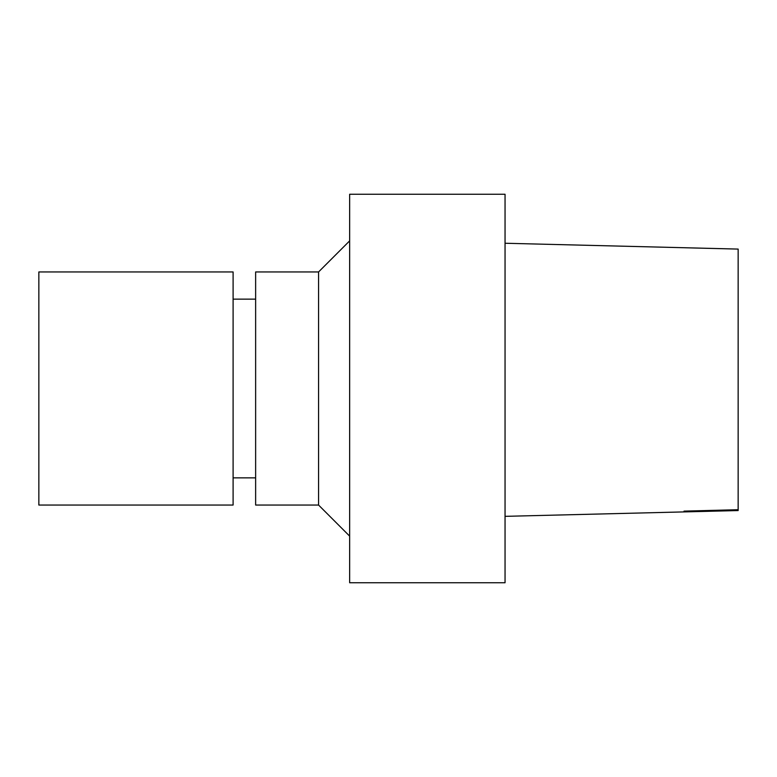 <?xml version="1.0" encoding="UTF-8"?>
<svg xmlns="http://www.w3.org/2000/svg" width="777" height="777" viewBox="0 0 777 777"><rect width="100%" height="100%" fill="white"/><g stroke="black" fill="none" stroke-linecap="round" stroke-linejoin="round"><path stroke-width="1.17" d="M505.05 582.75L505.05 194.25L349.65 194.25L349.65 582.75L505.05 582.75M349.65 536.13L318.57 505.05L318.57 271.95L349.65 240.87M318.57 505.05L255.633 505.05L255.633 271.95L318.57 271.95M255.633 477.855L233.1 477.855M738.15 249.087L505.05 243.25L738.15 249.087L738.15 510.557L505.05 516.346M38.85 505.05L38.85 271.95L233.1 271.95L233.1 505.05L38.85 505.05M255.633 299.145L233.1 299.145M684.013 511.13L738.15 509.712"/></g></svg>
